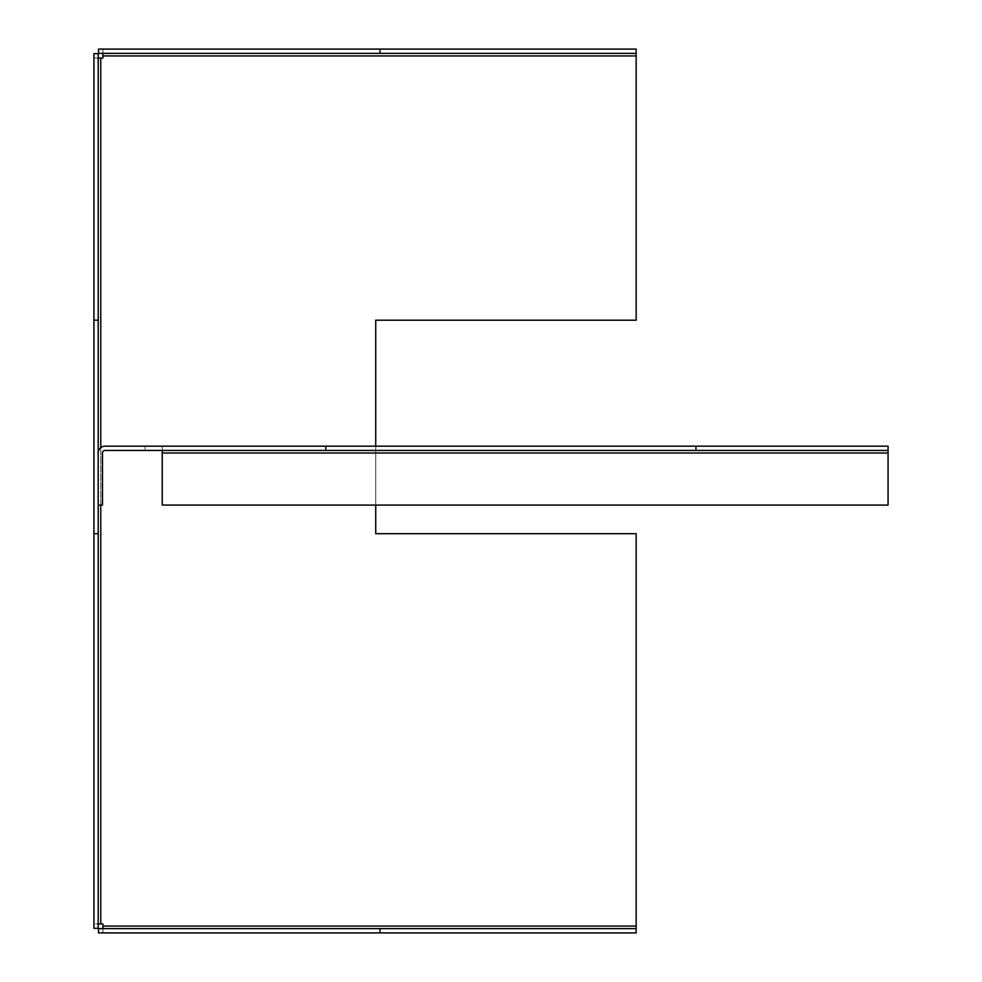 <?xml version="1.0" encoding="UTF-8"?>
<svg xmlns="http://www.w3.org/2000/svg" width="982" height="982" viewBox="0 0 982 982"><rect width="100%" height="100%" fill="white"/><g stroke="black" fill="none" stroke-linecap="round" stroke-linejoin="round"><path stroke-width="0.74" stroke-dasharray="4.91 3.68" d="M98.507 928.628L98.507 932.9L102.901 932.9L102.901 926.063L636.164 926.063L636.164 932.9L102.901 932.9L102.901 928.628L98.507 928.628M379.997 928.628L379.997 932.9M636.164 932.9L636.164 928.628L102.901 928.628L102.901 932.9M379.997 53.372L379.997 49.1M98.507 53.372L98.507 49.1L102.901 49.1L102.901 53.372L98.507 53.372M636.164 53.372L636.164 49.1L102.901 49.1L102.901 53.372L636.164 53.372M93.928 58.061L98.2 58.061L98.2 53.666L93.928 53.666L93.928 928.334L98.2 928.334L98.2 923.939L93.928 923.939L98.2 923.939L98.2 58.061L93.928 58.061L100.765 58.061L100.765 923.939L102.901 923.939L102.901 926.063M98.2 320.218L93.928 320.218M98.2 533.692L93.928 533.692M98.2 505.092L98.2 452.997L98.2 505.092L102.472 505.092L102.472 452.997A2.565 2.565 0 0 1 105.037 450.443L325.766 450.443L162.239 450.443L162.239 446.172L325.766 446.172L325.766 450.443M636.164 49.1L636.164 320.218L375.725 320.218L375.725 533.692L636.164 533.692L636.164 926.063M375.725 446.172L375.725 505.092M636.164 55.937L102.901 55.937L102.901 58.061L100.765 58.061M100.765 923.939L93.928 923.939M102.901 55.937L102.901 49.1M162.239 446.172L162.239 450.443L888.072 450.443L888.072 446.172L888.072 505.092L162.239 505.092L162.239 446.172L888.072 446.172M695.943 446.172L695.943 450.443M325.766 446.172L145.164 446.172L145.164 450.443L145.164 446.172L105.037 446.172A6.837 6.837 0 0 0 98.2 452.997M100.765 447.669L100.765 505.092M162.239 452.997L888.072 452.997"/><path stroke-width="1.47" d="M379.997 928.628L98.507 928.628L98.507 932.9L636.164 932.9L636.164 928.628L379.997 928.628L379.997 932.9M379.997 49.1L98.507 49.1L98.507 53.372L379.997 53.372L379.997 49.1L636.164 49.1L636.164 320.218L375.725 320.218L375.725 446.172M379.997 53.372L636.164 53.372M98.2 320.218L98.2 53.666L93.928 53.666L93.928 928.334L98.2 928.334L98.2 505.092L102.472 505.092L102.472 452.997A2.565 2.565 0 0 1 105.037 450.443L695.943 450.443L695.943 446.172L105.037 446.172A6.837 6.837 0 0 0 98.2 452.997L98.2 320.218L93.928 320.218M98.2 533.692L93.928 533.692M100.765 505.092L100.765 923.939L102.901 923.939L102.901 926.063L636.164 926.063L636.164 928.628M375.725 505.092L375.725 533.692L636.164 533.692L636.164 926.063M636.164 55.937L102.901 55.937L102.901 58.061L100.765 58.061L100.765 447.669M100.765 923.939L98.2 923.939M98.2 58.061L100.765 58.061M102.901 55.937L102.901 53.372M102.901 928.628L102.901 926.063M695.943 446.172L888.072 446.172L888.072 450.443L695.943 450.443M162.239 450.443L162.239 505.092L888.072 505.092L888.072 450.443M325.766 450.443L325.766 446.172M98.2 452.997L98.2 505.092M162.239 452.997L888.072 452.997"/></g></svg>
